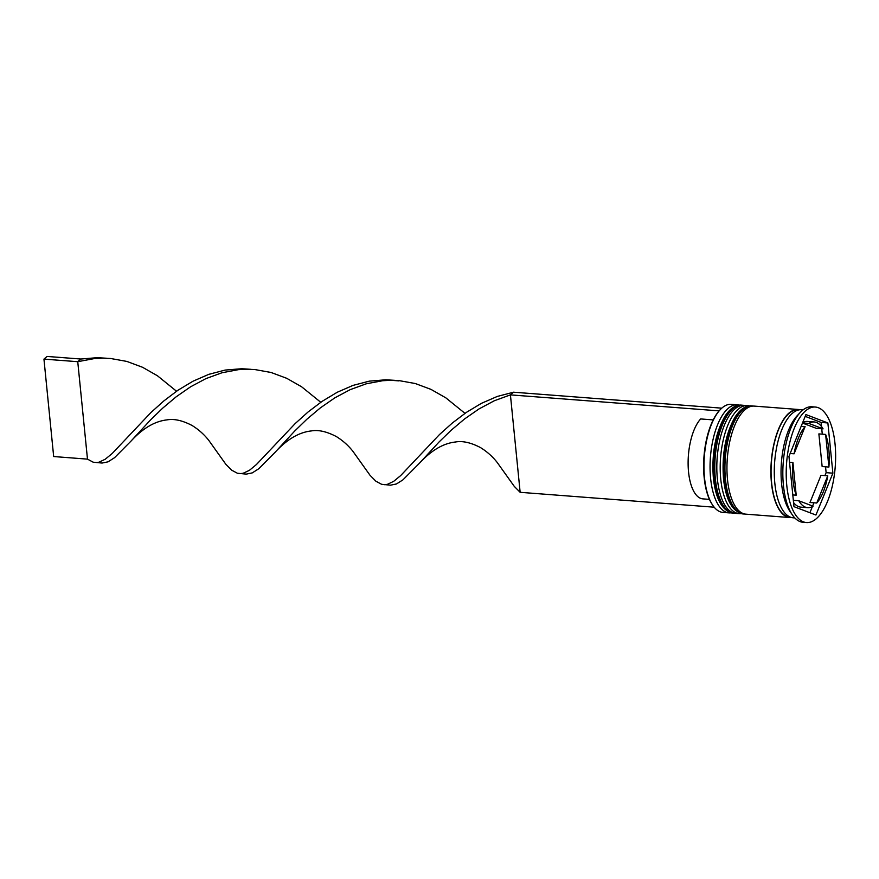 <?xml version="1.0" encoding="UTF-8"?>
<svg xmlns="http://www.w3.org/2000/svg" width="879" height="879" viewBox="0 0 879 879"><rect width="100%" height="100%" fill="white"/><g stroke="black" fill="none" stroke-linecap="round" stroke-linejoin="round"><path stroke-width="1.32" d="M712.858 505.425L712.386 504.733A53.443 22.502 -85.6 0 1 704.156 477.473A53.443 22.502 -85.6 0 1 719.626 410.328L720.198 409.702A54.19 22.821 94.4 0 0 704.519 477.802A54.19 22.821 94.4 0 0 712.858 505.425A54.19 22.821 94.4 0 0 722.945 512.413L729.032 512.886A54.19 22.821 -85.6 0 1 710.606 478.264A54.19 22.821 -85.6 0 1 737.316 404.812A54.19 22.821 -85.6 0 1 739.25 405.153M730.987 512.831A54.19 22.821 -85.6 0 1 729.032 512.886M741.129 513.611A54.19 22.821 -85.6 0 1 739.173 513.655A54.19 22.821 -85.6 0 1 720.747 479.044A54.19 22.821 -85.6 0 1 747.458 405.582A54.19 22.821 -85.6 0 1 749.391 405.933M815.349 407.043L811.976 406.779A57.937 24.392 94.4 0 0 800.176 412.515L797.275 415.613A54.19 22.821 94.4 0 0 781.596 483.703A54.19 22.821 94.4 0 0 789.935 511.336L792.331 514.841A57.937 24.392 94.4 0 0 803.109 522.313L806.493 522.565A57.937 24.392 94.4 0 0 835.05 444.049A57.937 24.392 94.4 0 0 815.349 407.043A57.937 24.392 94.4 0 0 786.793 485.56A57.937 24.392 94.4 0 0 806.493 522.565M800.176 412.515A57.937 24.392 94.4 0 0 783.42 485.307A57.937 24.392 94.4 0 0 792.331 514.841M747.458 405.582L744.084 405.329A54.19 22.821 94.4 0 0 717.363 478.78A54.19 22.821 94.4 0 0 735.8 513.402L739.173 513.655M799.846 409.757A54.19 22.821 94.4 0 0 798.165 409.471L754.226 406.098A54.19 22.821 94.4 0 0 727.504 479.56A54.19 22.821 94.4 0 0 745.93 514.171L789.88 517.544A54.19 22.821 94.4 0 0 791.583 517.522M798.165 409.471A54.19 22.821 94.4 0 0 771.454 482.934A54.19 22.821 94.4 0 0 789.88 517.544M803.087 409.856L801.549 409.735A54.19 22.821 94.4 0 0 774.828 483.186A54.19 22.821 94.4 0 0 793.254 517.808L794.803 517.929M828.82 449.4A42.983 18.096 94.4 0 0 825.634 434.424L818.876 433.907L822.14 466.54L828.897 467.068A42.983 18.096 94.4 0 0 828.82 449.4M713.199 419.898L700.673 418.942A42.236 17.778 94.4 0 0 688.543 471.902A42.236 17.778 94.4 0 0 702.903 498.876L709.441 499.382M798.769 500.755A42.983 18.096 94.4 0 0 807.636 507.666A42.983 18.096 94.4 0 0 813.042 506.194L798.769 500.755L793.341 500.338M793.561 502.546A42.983 18.096 94.4 0 0 800.879 507.139L807.636 507.666M789.54 462.288L792.946 462.552A42.983 18.096 94.4 0 0 796.209 495.185L792.803 494.932M801.165 426.293L805.098 426.59A42.983 18.096 94.4 0 0 794.089 453.795L790.155 453.498M802.472 423.063L816.316 428.337L823.074 428.853A42.983 18.096 94.4 0 0 814.207 421.953A42.983 18.096 94.4 0 0 808.801 423.414L802.527 422.931M814.207 421.953L807.449 421.426A42.983 18.096 94.4 0 0 802.692 422.513M792.946 462.552L796.209 495.185M805.098 426.59L794.089 453.795M823.074 428.853L808.801 423.414M828.897 467.068L825.634 434.424M793.968 506.656L815.932 515.028L832.885 473.177L827.875 422.953L805.911 414.58L788.957 456.432L793.968 506.656M737.316 404.812L731.24 404.34A54.19 22.821 94.4 0 0 720.198 409.702M821.524 426.546L821.118 422.436L805.186 416.36M821.118 422.436L827.875 422.953M824.931 475.594L826.128 472.66L825.546 466.804M822.283 434.16L821.744 428.754M826.128 472.66L832.885 473.177M809.9 512.732L812.394 506.579M812.614 506.029L813.921 502.799M820.997 475.297L809.988 502.502L816.745 503.019A42.983 18.096 94.4 0 0 827.765 475.814L820.997 475.297M816.745 503.019L827.765 475.814M719.11 410.878L510.424 394.88L520.148 492.317L514.259 486.351L497.118 462.343C494.701 459.321 489.504 453.135 480.516 447.598C470.869 442.555 462.497 440.698 455.41 442.005C443.192 443.368 431.193 450.455 419.415 463.255L402.989 479.813L396.484 483.955L390.529 485.175L381.629 484.307L375.926 481.252L370.037 475.297L352.897 451.29C350.479 448.257 345.282 442.082 336.294 436.533C326.636 431.501 318.275 429.633 311.188 430.952C298.97 432.314 286.972 439.39 275.193 452.191L258.767 468.749L252.262 472.891L246.296 474.122L237.396 473.243L231.704 470.199L225.804 464.233L208.675 440.225C206.257 437.204 201.06 431.018 192.061 425.48C182.414 420.437 174.053 418.58 166.966 419.887C154.748 421.25 142.75 428.337 130.971 441.137L114.545 457.695L108.04 461.838L102.074 463.057L93.174 462.189L87.482 459.135L77.748 361.698L80.868 359.028L97.349 357.676L106.535 358.236M714.187 507.194L520.148 492.317M721.78 408.164L513.534 392.199L497.239 396.462L481.439 403.329L466.408 412.361L452.366 422.986L439.5 434.534L400.648 475.605L393.693 481.34L387.441 484.318L384.573 484.692M419.415 463.255L439.05 441.983L451.169 430.238L464.53 418.986L479 408.933L494.383 400.725L510.424 394.88L513.534 392.199M250.757 369.301L241.582 368.73L225.09 370.081L208.795 374.344L192.995 381.211L177.954 390.243L163.923 400.868L151.056 412.416L112.204 453.487L105.249 459.223L98.997 462.2L96.13 462.574M320.758 402.285L301.64 386.804L286.774 378.333L271.095 372.487L254.866 369.554L246.845 369.235L238.385 369.663L221.98 372.762L205.939 378.607L190.556 386.815L176.086 396.868L162.725 408.12L150.595 419.865L130.971 441.137M394.979 380.354L385.804 379.794L369.312 381.145L353.017 385.398L337.217 392.265L322.175 401.307L308.144 411.921L295.278 423.469L256.426 464.541L249.471 470.287L243.219 473.254L240.352 473.627M464.98 413.35L445.862 397.868L430.996 389.386L415.317 383.541L399.088 380.618L391.078 380.288L382.607 380.728L366.202 383.815L350.161 389.661L334.778 397.879L320.308 407.922L306.947 419.173L294.817 430.93L275.193 452.191M176.536 391.232L157.418 375.751L142.552 367.279L126.873 361.423L110.644 358.5L102.623 358.171L94.163 358.61L77.748 361.698L43.95 359.115L47.059 356.434L80.868 359.028M43.95 359.115L53.674 456.542L87.482 459.135M714.66 478.572A54.19 22.821 94.4 0 0 733.086 513.193C722.307 511.04 715.737 499.305 713.363 477.989C711.594 453.894 715.33 433.501 724.604 416.811C732.152 404.769 739.393 404.878 741.382 405.12A54.19 22.821 94.4 0 0 714.66 478.572M733.086 513.193L733.767 513.248A54.19 22.821 -85.6 0 1 715.341 478.626A54.19 22.821 -85.6 0 1 742.052 405.175L741.382 405.12M724.801 479.352A54.19 22.821 94.4 0 0 743.227 513.973C732.449 511.809 725.878 500.085 723.505 478.769C721.736 454.674 725.472 434.281 734.734 417.591C742.294 405.549 749.534 405.658 751.523 405.9A54.19 22.821 94.4 0 0 724.801 479.352M743.227 513.973L743.909 514.017A54.19 22.821 -85.6 0 1 725.483 479.407A54.19 22.821 -85.6 0 1 752.193 405.944L751.523 405.9M790.551 517.204A53.817 22.656 -85.6 0 1 771.608 482.791A53.817 22.656 -85.6 0 1 798.769 409.911M733.767 513.248L734.833 513.27M743.107 405.296L742.052 405.175M743.909 514.017L744.974 514.05M753.248 406.076L752.193 405.944M398.846 380.882L391.078 380.288"/></g></svg>
